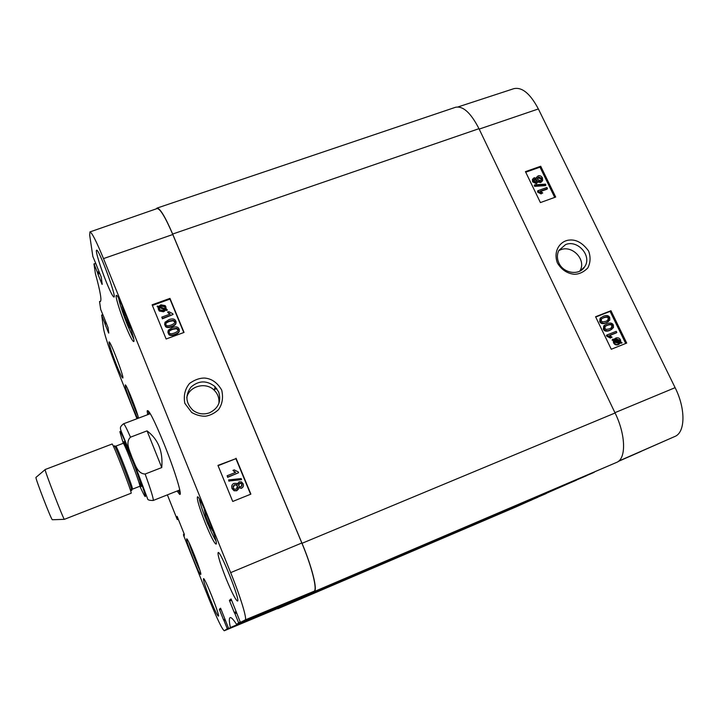 <?xml version="1.0" encoding="UTF-8"?>
<svg xmlns="http://www.w3.org/2000/svg" width="719" height="719" viewBox="0 0 719 719"><rect width="100%" height="100%" fill="white"/><g stroke="black" fill="none" stroke-linecap="round" stroke-linejoin="round"><path stroke-width="1.08" d="M558.753 250.625L560.407 249.861C572.387 244.577 587.01 260.278 579.73 271.18M609.595 328.835L606.171 329.455L604.877 328.403L605.164 326.435L607.717 324.961C610.539 323.972 612.112 324.116 612.435 325.401L612.112 327.397L609.595 328.835M611.375 327.972L611.851 325.833C611.527 324.548 609.955 324.404 607.142 325.392L605.317 326.273M603.933 328.763L604.346 325.455L607.124 323.739C610.251 322.507 612.327 322.939 613.361 325.033L613.478 327.612L610.188 330.066C607.043 331.306 604.958 330.875 603.933 328.763L603.358 329.194L603.771 325.887L604.769 325.033M611.968 329.176L609.613 330.488C606.459 331.729 604.382 331.297 603.358 329.194M616.803 332.511L609.577 335.387L612.103 337.229L611.006 337.669L606.944 335.009L616.228 331.315L616.803 332.511L616.219 332.933L609.793 335.485M611.006 337.669L612.103 337.229M610.422 338.092L606.746 336.195L607.321 335.782M606.746 336.195L606.369 335.422L606.944 335.009M619.481 341.606L619.212 340.572L615.248 339.53M614.907 339.907L616.264 338.91L619.805 340.159L620.003 341.804L614.907 339.907M619.463 341.444L620.066 341.031M614.646 340.447L619.76 342.352L618.394 343.367L614.826 342.118L614.646 340.447M619.401 342.765L618.807 343.179L619.167 342.765L614.574 341.049M619.167 342.765L619.76 342.352M612.669 339.71L612.813 339.125L614.026 339.575L615.815 338.038C617.936 337.391 619.49 338.002 620.488 339.853L620.812 342.109L621.971 342.541L621.836 343.125L620.623 342.666L618.843 344.257C616.731 344.931 615.158 344.311 614.125 342.406L613.819 340.132L612.085 340.123L612.813 339.125M620.281 343.179L621.836 343.125M619.284 344.05L618.25 344.662C616.138 345.336 614.565 344.725 613.541 342.819L613.235 340.554L613.819 340.132M613.235 340.554L612.085 340.123M536.131 181.907L534.01 180.909L533.911 179.678L534.747 178.887L536.877 179.876L536.985 181.134L536.131 181.907M536.985 181.134L536.509 181.718L536.401 180.469L533.92 179.66M540.544 180.775L537.812 179.579L537.695 178.006L538.774 177.018L541.506 178.222L541.623 179.795L540.544 180.775M541.11 180.46L541.021 178.824L537.74 177.908M536.742 183.066L533.094 181.26L532.869 178.995L534.181 177.719L536.68 178.429L536.787 177.117L538.189 175.849C539.942 175.355 541.353 176.038 542.432 177.908L542.656 180.514L541.101 181.943L537.929 181.008L537.821 182.087L536.266 183.66L532.617 181.853L532.402 179.588L532.986 178.734M536.221 178.033L536.877 176.919M542.018 181.422L540.625 182.545L537.848 182.015M537.309 182.761L536.266 183.66M535.134 185.763L534.684 184.846L545.46 184.136L545.901 185.053L535.134 185.763L534.657 186.347L534.217 185.43L534.684 184.846M534.657 186.347L545.415 185.646L545.901 185.053M547.456 188.621L540.293 191.2L542.755 192.989L541.659 193.375L537.704 190.787L546.907 187.488L547.456 188.621L546.961 189.214L540.751 191.443M541.659 193.375L542.755 192.989M541.173 193.959L537.578 192.108L538.064 191.524M537.578 192.108L537.704 190.787M605.937 321.294L602.522 321.914L601.228 320.863L601.488 318.93L604.068 317.43C606.89 316.45 608.454 316.594 608.777 317.87L608.499 319.82L605.937 321.294M607.78 320.404L608.202 318.31C607.879 317.034 606.315 316.89 603.493 317.87L601.623 318.787M600.284 321.213L600.626 317.996L603.475 316.207C606.602 314.985 608.678 315.416 609.703 317.51L609.829 320.081L606.53 322.525C603.385 323.757 601.3 323.325 600.284 321.213L599.709 321.654L600.059 318.436L601.057 317.555M608.382 321.591L605.955 322.957C602.819 324.188 600.733 323.757 599.709 321.654M554.7 197.41L539.996 167.159L525.733 172.201M625.692 343.475L610.098 311.39L595.709 317.025M555.697 197.051L540.409 202.578L525.454 171.634L540.715 166.242L555.697 197.051M540.715 166.242L539.996 167.159M626.698 343.071L611.276 349.254L595.575 316.746L610.961 310.716L626.698 343.071M610.961 310.716L610.098 311.39M558.906 263.055C556.937 258.642 556.919 254.445 558.834 250.473L565.538 244.622C577.708 239.346 592.321 256.09 584.682 266.74C579.505 275.826 563.516 273.562 558.906 263.055M557.423 262.992C561.575 269.823 567.246 273.588 574.436 274.29C579.208 274.191 583.657 272.106 587.765 268.025C590.524 262.696 590.793 257.016 588.582 250.985C582.606 242.878 576.135 239.247 569.151 240.092C560.739 240.784 552.74 250.455 557.423 262.992M618.43 461.328L674.817 436.496C685.36 432.55 685.845 408.94 675.114 387.667L538.369 108.955C530.227 93.587 522.03 86.828 513.788 88.68L458.012 106.933M629.88 456.394L641.24 451.325M563.786 485.667L568.45 483.599M537.776 497.296L285.146 604.931M288.418 603.484L288.355 602.801M299.05 598.343L586.686 475.538M303.005 596.312L303.094 596.824L299.383 598.576L576.422 480.193M156.221 208.878L156.949 208.115C159.969 208.052 165.199 216.698 172.659 234.043L302.025 543.303C312.199 567.39 317.906 590.667 314.158 591.611L305.656 595.215M277.678 608.481L277.166 608.696M546.512 492.973L563.687 485.64M594.218 472.32L305.899 595.512L616.668 462.38C626.321 458.866 625.889 434.986 615.087 412.994L478.98 128.683C470.819 112.793 462.964 105.666 455.415 107.311L156.949 208.115M516.745 506.598L532.033 499.75M130.49 437.188L147.044 430.87C158.252 439.327 163.15 451.55 161.748 467.566L145.139 474.037C137.122 473.749 135.028 463.737 132.107 457.742C130.13 451.379 124.818 442.688 130.49 437.188C126.553 428.227 124.234 423.77 123.533 423.806L150.289 413.695M161.748 467.566L147.044 430.87M36.04 477.344L35.95 477.425C35.348 478.566 51.103 519.307 52.316 519.747L52.442 519.738M45.135 469.534L45.117 469.633C44.65 470.738 63.245 518.839 64.342 519.343L131.11 493.234C132.808 494.232 112.667 442.14 112.074 444.027L45.135 469.534M186.769 397.634C189.025 386.094 205.985 381.483 214.307 390.327C217.875 393.958 219.403 398.317 218.9 403.395M133.653 338.883L127.551 325.285C122.859 313.529 119.911 304.577 118.698 298.457M148.536 411.196L147.17 411.708M208.124 524.582L207.288 522.911C203.432 513.276 200.817 505.628 199.442 499.975L200.25 502.239L199.675 499.561M215.844 540.589C213.66 537.201 210.811 531.179 207.279 522.533L207.36 522.722M207.279 522.533L207.998 524.636M125.591 325.77C119.965 311.974 114.923 295.473 116.37 295.392C118.446 293.226 136.709 342.028 133.653 341.552C132.449 341.192 129.753 335.935 125.591 325.77M137.599 418.494L132.26 406.541C127.461 394.228 125.133 387.029 125.277 384.953C126.086 383.515 137.23 411.475 138.497 418.152M192.989 558.447C188.522 547.024 186.401 540.499 186.643 538.864C187.767 537.228 202.587 574.805 200.682 574.472C199.621 573.798 197.06 568.459 192.989 558.447M205.535 523.621C199.496 508.252 196.799 499.346 197.437 496.919C199.567 494.438 219.232 544.319 216.015 544.085C214.352 543.357 210.856 536.536 205.535 523.621M218.675 391.963C221.497 401.355 218.45 408.293 209.535 412.796C203.675 414.818 198.21 414.036 193.141 410.441C185.628 403.152 184.927 395.351 191.029 387.047C198.884 380.333 206.91 380.216 215.089 386.687L218.675 391.963M130.867 328.817L129.339 327.001L124.702 315.542L122.086 306.375L122.76 307.13M135.675 408.985L130.283 394.902M197.59 563.435L191.865 548.921M213.291 531.853L210.397 527.342L205.445 515.11L204.052 508.324M305.728 595.179L240.407 622.402L313.96 591.279C317.699 590.335 311.992 567.057 301.827 542.989L172.794 234.52C165.334 217.174 160.103 208.528 157.084 208.573L89.911 231.94C91.798 232.282 96.328 241.171 103.5 258.597L230.655 572.639C240.514 596.833 247.408 619.607 245.161 619.94L240.407 622.402L231.356 599.583L231.033 598.945L229.433 600.356L229.658 601.066L231.617 600.239M240.137 621.89L236.605 624.371L302.843 596.384M299.122 598.316L236.56 624.326C233.316 619.374 231.159 617.136 230.107 617.621C229.01 618.214 229.1 621.522 230.377 627.534L285.317 604.859L288.355 603.421L288.31 602.819M228.399 628.029L224.274 630.752L277.723 608.463L224.265 630.761C222.09 629.251 217.03 618.726 209.085 599.188L183.588 535.412L183.507 534.334L184.397 534.532M124.702 315.542L125.978 315.084M129.339 327.001L130.175 326.705M205.445 515.11L206.766 514.579M210.397 527.342L211.557 526.874M150.037 413.281L150.064 413.776M174.789 322.319L173.333 320.746L169.45 321.42C166.916 322.382 165.694 323.307 165.792 324.188M169.459 320.962L173.342 320.297L174.681 321.393C175.499 322.552 174.313 323.766 171.14 325.051C168.399 325.986 166.781 326.031 166.287 325.177L165.909 324.611C165.091 323.46 166.278 322.247 169.459 320.962L169.45 321.42M175.769 321.016C176.739 323.173 175.373 324.943 171.67 326.345C168.776 327.397 166.745 327.334 165.577 326.156L164.822 325.006L164.975 322.274L168.929 319.667C171.886 318.607 173.944 318.688 175.085 319.928L175.769 321.016M176.02 322.597C176.2 324.224 174.744 325.626 171.661 326.786C168.767 327.837 166.736 327.774 165.568 326.597L164.561 323.945M161.793 317.115L170.178 314.077L167.563 312.145L168.839 311.687L172.731 313.664L173.063 314.473L162.305 318.373L161.793 317.115L162.305 318.373M169.648 314.266L167.563 312.145M162.314 318.823L173.063 314.473M164.741 309.35L163.105 310.392L159.816 309.907L159.258 307.373L164.741 309.35M164.381 309.691L159.258 307.373M159.267 307.84L159.124 308.451M165.082 308.793L159.591 306.806L161.227 305.737L164.561 306.231L165.082 308.793M165.235 308.118L164.552 306.698L161.236 306.204L160.265 306.671L160.265 306.204M167.203 309.556L166.979 310.168L165.685 309.7L163.519 311.309L159.25 310.563L158.495 309.422L158.387 307.058L157.146 306.609L157.362 305.997L158.665 306.474L160.831 304.82L165.154 305.602L165.882 306.743L165.972 309.107L167.203 309.556L166.979 310.168M166.97 310.635L165.685 309.7M165.685 310.159L163.519 311.776L159.258 311.03L158.216 308.568M158.279 307.489L157.146 306.609M166.143 308.244L166.071 309.152M242.006 485.882L241.952 484.525L241.018 483.492L239.58 483.438L238.582 484.3M239.688 483.186L241.117 483.249L242.06 484.282L241.054 486.718L239.634 486.691L238.663 485.649L239.58 483.438M237.522 488.021L237.45 486.287L236.272 485.019L234.385 485.001L233.073 486.197M234.484 484.759L236.371 484.777L237.558 486.044L236.236 489.163L234.421 489.181L233.154 487.859L234.385 485.001M239.076 481.847L241.485 481.928L243.148 483.815C243.804 485.864 243.292 487.284 241.611 488.084L239.751 488.093L238.771 487.365L236.821 490.529L234.169 490.529L232.057 488.291C231.302 485.972 231.922 484.336 233.927 483.393L236.362 483.375L237.531 484.354L239.076 481.847M243.139 486.7L241.503 488.327L238.789 487.725M238.492 489.055L236.722 490.762L234.07 490.762L231.967 488.525L231.886 485.496M237.432 484.229L237.674 483.231M241.144 478.566L241.584 479.636L229.064 480.993L228.624 479.924L241.144 478.566M229.064 480.993L241.584 479.636M228.975 481.245L228.624 479.924M227.123 475.762L235.625 472.383L232.929 470.379L234.223 469.866L238.223 471.889L238.573 472.743L227.671 477.083L227.123 475.762L227.671 477.083M235.275 472.518L232.929 470.379M227.581 477.335L238.573 472.743M178.069 330.291L176.604 328.691L172.722 329.365C170.187 330.327 168.974 331.252 169.064 332.142M172.731 328.925L176.622 328.25L177.961 329.356C178.779 330.515 177.602 331.729 174.42 333.014C171.697 333.958 170.079 334.002 169.576 333.167L169.181 332.582C168.372 331.432 169.558 330.21 172.731 328.925L172.722 329.365M179.049 328.969C180.029 331.126 178.663 332.915 174.96 334.317C172.075 335.369 170.043 335.315 168.875 334.155L168.102 332.978L168.246 330.237L172.201 327.63C175.148 326.561 177.198 326.642 178.348 327.864L179.049 328.969M179.301 330.578C179.462 332.196 178.006 333.589 174.942 334.757C172.066 335.8 170.035 335.746 168.866 334.587L167.833 331.881M250.616 494.25L235.904 458.659L218.073 465.705M183.776 332.529L169.963 299.104L152.374 305.431M236.048 458.246L250.886 494.133L232.731 501.458L217.947 465.391L235.904 458.659M169.972 298.394L184.046 332.43L166.134 339L152.122 304.811L169.972 298.394L169.963 299.104M221.722 390.129C217.444 382.724 211.799 378.706 204.789 378.068C199.864 377.933 194.786 379.713 189.564 383.425C184.954 389.051 183.381 395.702 184.846 403.368L191.694 412.481C196.404 415.151 201.077 416.391 205.715 416.193C210.469 415.33 214.729 413.146 218.513 409.641C222.351 404.177 223.42 397.67 221.722 390.129M106.277 281.929C100.534 267.819 95.124 250.248 96.598 250.212C98.638 248.082 116.981 297.612 113.962 297.037C112.838 296.722 110.277 291.689 106.277 281.929M116.523 365.036C111.436 351.933 108.946 344.23 109.054 341.911C110.223 340.384 124.693 378.5 122.778 378.023C121.96 377.655 119.884 373.323 116.523 365.036M209.921 598.567C205.346 586.902 203.207 580.269 203.486 578.669C204.654 576.899 220.391 616.48 218.378 616.156C217.192 615.365 214.37 609.496 209.921 598.567M226.126 578.741C220.158 563.552 217.498 554.834 218.145 552.569C220.257 549.972 240.748 601.228 237.504 601.03C235.679 600.131 231.895 592.699 226.126 578.741M180.235 493.018L178.204 490.583M148.698 414.297L148.572 411.133M177.126 491.014L179.462 494.169C183.012 497.503 174.897 470.648 163.977 443.704C154.288 420.193 148.698 409.228 147.215 410.792L147.62 414.701M104.057 317.573L100.705 309.467L99.537 301.576L100.175 301.638C101.963 300.982 100.372 291.653 95.402 273.642L93.955 263.882L95.717 263.738M99.537 301.54L100.624 301.153L99.537 301.54M108.776 333.041L108.048 327.621L103.94 317.349M108.641 333.086L105.028 324.071L106.466 323.559M106.187 322.876L104.794 323.37L105.028 324.071M104.794 323.37L106.106 322.669M105.828 321.977L104.525 322.445L104.758 323.155M104.525 322.445L101.73 315.488L102.907 315.057M136.952 418.737L117.089 369.063C109.764 350.405 105.28 337.157 103.653 329.338L101.73 315.488M177.863 518.156L177.18 518.426L177.296 519.567L178.267 519.181L177.072 519.109L167.383 494.87M177.18 518.426L176.919 517.77L177.593 517.5M177.359 516.907L176.721 517.168L176.919 517.77M176.721 517.168L177.135 516.359L184.28 534.208L184.217 535.925L183.731 534.801M227.195 628.532L224.112 620.848L225.317 620.335M224.993 619.14L223.519 619.76L223.789 620.317L225.092 619.751L223.843 620.29L224.112 620.848M223.519 619.76L219.556 609.874L221.03 609.254M220.787 608.651L219.358 609.263L219.556 609.874M219.358 609.263L220.562 608.202L220.832 608.759L228.633 628.496L285.317 604.859M238.519 622.555L234.951 613.693L236.56 613.01M236.2 611.626L234.241 612.462L234.565 613.1L236.299 612.345L234.628 613.055L234.951 613.693M234.241 612.462L229.658 601.066M96.706 265.688L92.85 256.476L89.704 235.302L89.911 231.94M102.215 284.329L101.244 277.094L96.535 265.437M102.062 284.382L97.937 274.155L99.851 273.49M99.519 272.672L97.658 273.319L97.937 274.155M97.658 273.319L99.411 272.411M99.087 271.593L97.344 272.195L97.622 273.031M97.344 272.195L94.162 264.295M607.142 325.392L607.717 324.961M611.851 325.833L612.435 325.401M609.613 330.488L610.188 330.066M615.68 339.323L616.264 338.91M619.212 340.572L619.805 340.159M618.25 344.662L618.843 344.257M613.541 342.819L614.125 342.406M534.271 179.489L534.747 178.887M536.401 180.469L536.877 179.876M538.288 177.611L538.774 177.018M541.021 178.824L541.506 178.222M532.617 181.853L533.094 181.26M540.625 182.545L541.101 181.943M603.493 317.87L604.068 317.43M608.202 318.31L608.777 317.87M605.955 322.957L606.53 322.525M479.178 129.105L538.369 108.955M614.934 412.679L675.114 387.667M552.803 490.286L546.485 493.054M546.467 493.117L557.351 488.345M618.304 461.418L641.168 451.397M561.045 486.763L546.458 493.162M618.726 461.086L674.817 436.496M546.413 493.288L563.822 485.649M288.373 603.771L546.143 493.594M303.094 596.824L586.587 475.699M314.158 591.611L616.668 462.38M615.087 412.994L302.025 543.303M172.659 234.043L478.98 128.683M516.844 506.562L277.804 608.75L516.799 506.58M283.25 606.189L531.961 499.867M145.139 474.037C151.098 490.52 153.785 499.328 153.192 500.478L179.786 489.963M123.273 443.272L120.001 432.254C118.968 426.322 129.842 451.244 138.479 474.81C147.161 499.381 147.629 503.192 139.899 486.251M114.465 446.4C113.018 438.77 136.134 498.806 131.065 489.513M114.842 446.373L115.786 446.139C116.379 444.495 133.977 489.99 132.431 489.172L131.568 489.63M115.786 446.139L123.174 443.317C123.956 441.601 141.526 487.033 139.792 486.296L132.431 489.172M125.268 447.038L123.902 442.104C123.317 438.437 130.121 453.905 135.981 469.66C142.137 486.718 143.09 490.87 138.839 482.125M137.814 415.564C134.911 409.857 129.132 394.767 127.479 388.566M199.855 570.176C196.844 564.505 190.616 548.714 188.962 542.539M173.333 320.746L173.342 320.297M174.663 321.851L174.681 321.393M161.236 306.204L161.227 305.737M165.064 307.507L165.073 307.04M164.813 311.093L164.813 310.626M163.519 311.776L163.519 311.309M158.504 309.88L158.495 309.422M158.216 308.658L158.207 308.19M172.794 234.52L103.5 258.597M301.827 542.989L230.655 572.639M238.744 623.265L302.843 596.545M288.364 603.367L230.377 627.534M230.377 627.588L288.355 603.421M95.564 263.361L93.982 263.918M102.754 314.697L101.568 315.129M184.217 534.046L183.507 534.334L184.217 534.046M177.386 519.028L178.096 518.741M227.384 629.143L283.142 605.892M231.338 599.547L229.433 600.356M313.96 591.279L245.161 619.94M611.527 327.819L612.112 327.397M604.346 325.455L603.771 325.887M614.61 338.784L614.017 339.197M541.137 180.388L541.623 179.795M532.869 178.995L532.402 179.588M536.787 177.117L536.311 177.719M607.914 320.261L608.499 319.82M600.626 317.996L600.059 318.436M584.709 266.758L580.224 270.928M213.669 389.734L216.734 388.575M123.533 423.806C121.017 425.729 120.01 427.383 120.522 428.767C120.019 429.567 125.699 441.367 134.417 463.71L147.62 498.833C147.638 499.939 149.498 500.487 153.192 500.478M52.316 519.747L64.342 519.343M35.95 477.425L45.117 469.633M123.174 443.317L124.117 442.805L124.818 443.219L132.907 461.688C137.626 473.524 141.562 485.981 140.969 484.597L140.834 486.035L139.792 486.296M215.107 386.705L214.307 390.327M174.295 321.276L174.313 320.827M164.552 306.698L164.561 306.231M159.25 310.563L159.258 311.03M177.566 329.212L177.584 328.763M148.491 411.358L147.215 410.792M180.029 492.901L179.462 494.169"/></g></svg>
